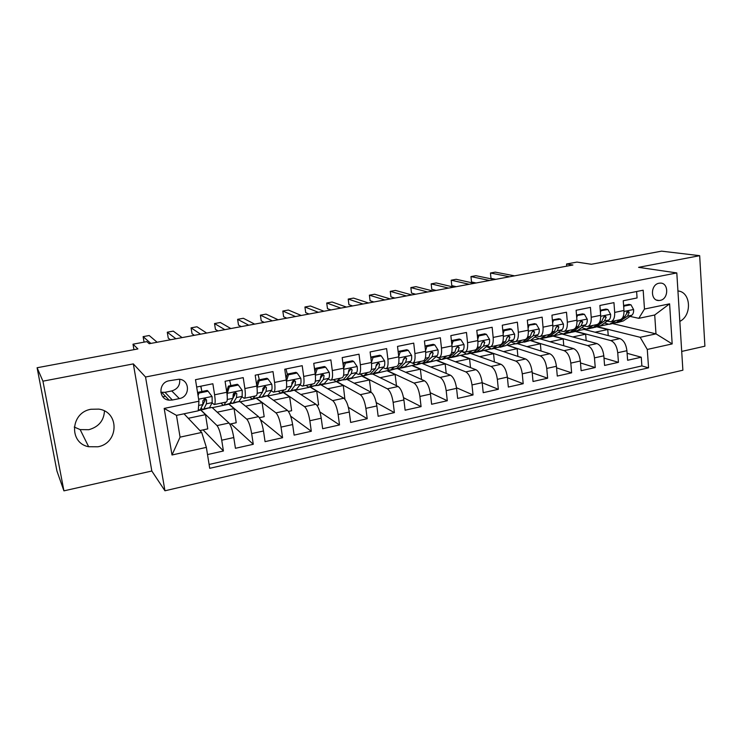 <?xml version="1.0" encoding="UTF-8"?>
<svg xmlns="http://www.w3.org/2000/svg" width="742" height="742" viewBox="0 0 742 742"><rect width="100%" height="100%" fill="white"/><g stroke="black" fill="none" stroke-linecap="round" stroke-linejoin="round"><path stroke-width="1.11" d="M91.016 409.259C70.444 412.441 68.626 443.122 88.66 446.73L97.87 446.786C118.841 443.271 119.731 411.782 98.779 409.12L91.016 409.259M104.464 411.003C103.889 420.668 98.677 426.9 88.827 429.701L80.155 429.599L74.237 427.049M659.035 283.231C650.326 284.511 650.28 301.057 658.952 300.51L660.167 300.38C668.876 299.054 668.867 282.489 660.13 283.11L659.035 283.231M681.712 351.43L704.9 346.189L699.669 255.675L661.576 251.148L591.318 264.273L576.933 262.084L566.554 264.004L566.73 266.155M164.947 490.787L682.881 370.202L676.806 272.926L145.543 377.01L164.947 490.787L151.813 471.012L133.328 363.895L42.943 381.175L63.923 490.852L151.813 471.012M63.923 490.852L56.921 470.985L37.1 367.744L137.901 348.925L133.004 344.186L133.94 349.668M42.943 381.175L37.1 367.744M636.617 291.523L637.072 297.95L623.243 300.751L623.966 310.499L614.682 312.41C614.868 317.901 613.486 320.998 610.536 321.722L607.234 321.147M614.682 312.41L613.949 302.634L599.888 305.472L600.649 315.304L591.216 317.242C591.43 322.77 590.113 325.886 587.256 326.591L584.019 325.979M591.216 317.242L590.428 307.392L576.117 310.286L576.942 320.182L567.342 322.158C567.593 327.723 566.341 330.849 563.577 331.544L560.405 330.886M567.342 322.158L566.498 312.224L551.937 315.174L552.818 325.154L543.042 327.166C543.339 332.768 542.152 335.903 539.48 336.571L536.383 335.876M543.042 327.166L542.152 317.149L527.33 320.145L528.267 330.209L518.324 332.249C518.658 337.898 517.536 341.051 514.976 341.7L511.934 340.958M518.324 332.249L517.369 322.167L502.288 325.219L503.28 335.347L493.161 337.434C493.541 343.119 492.493 346.282 490.035 346.913L487.067 346.124M493.161 337.434L492.15 327.268L476.8 330.366L477.857 340.587L467.553 342.702C467.97 348.443 467.006 351.606 464.65 352.209L461.765 351.374M467.553 342.702L466.477 332.462L450.848 335.616L451.971 345.911L441.481 348.072C441.935 353.851 441.054 357.032 438.81 357.616L435.999 356.716M441.481 348.072L440.34 337.749L424.433 340.968L425.611 351.346L414.926 353.544C415.437 359.36 414.63 362.55 412.506 363.107L409.779 362.152M414.926 353.544L413.721 343.129L397.517 346.403L398.769 356.865L387.89 359.109C388.446 364.971 387.723 368.171 385.729 368.709L383.076 367.68M387.89 359.109L386.619 348.61L370.11 351.949L371.427 362.495L360.352 364.776C360.955 370.694 360.315 373.903 358.451 374.404L355.882 373.309M360.352 364.776L359.007 354.194L342.192 357.598L343.583 368.236L332.295 370.555C332.945 376.509 332.407 379.728 330.672 380.21L328.187 379.023M332.295 370.555L330.876 359.889L313.745 363.357L315.202 374.07L303.701 376.444C304.405 382.445 303.96 385.673 302.365 386.128L299.972 384.838M303.701 376.444L302.207 365.685L284.752 369.219L286.291 380.025L274.568 382.445C275.328 388.493 274.976 391.73 273.529 392.156L271.229 390.756M274.568 382.445L273 371.594L255.202 375.192L256.815 386.1L244.869 388.558C245.685 394.661 245.444 397.907 244.137 398.296L241.929 396.757M244.869 388.558L243.218 377.622L225.076 381.286L226.774 392.286C227.627 398.408 227.442 401.663 226.236 402.043L214.41 404.511M207.51 454.568L223.425 450.988L203.104 429.887M209.346 408.007L212.026 407.441L229 423.014C230.892 425.361 232.478 430.202 233.776 437.548L235.437 448.298L253.282 444.291L230.938 423.868M238.813 401.821L239.916 401.589L258.513 416.642C260.563 418.924 262.223 423.701 263.484 430.991L265.061 441.648L282.572 437.715L260.433 419.694M267.491 395.968L287.479 410.391C289.686 412.608 291.402 417.329 292.626 424.554L294.129 435.118L311.306 431.269L290.623 416.132M294.537 390.394L315.897 404.251C318.262 406.421 320.034 411.077 321.23 418.228L322.659 428.718L339.521 424.934L319.867 411.921M321.008 384.838L343.796 398.231C346.31 400.337 348.137 404.937 349.297 412.033L350.651 422.439L367.207 418.72L348.388 407.358M347.024 379.385L371.195 392.314C373.838 394.373 375.721 398.908 376.853 405.948L378.142 416.262L394.392 412.617L376.268 402.6M376.936 373.124L372.623 374.024L398.092 386.508C400.875 388.511 402.804 393 403.908 399.966L405.123 410.205L421.085 406.625L403.546 397.703M397.462 368.607L424.507 380.804C427.42 382.751 429.405 387.185 430.471 394.104L431.621 404.26L447.296 400.745L430.286 392.741M422.281 363.469L450.459 375.202C453.492 377.103 455.523 381.481 456.562 388.335L457.656 398.417L473.044 394.967L456.488 387.741M446.823 358.46L475.947 369.702C479.1 371.547 481.178 375.879 482.189 382.677L483.218 392.685L498.346 389.29L482.198 382.733M471.782 353.22L470.725 353.442L500.998 364.294C504.263 366.094 506.387 370.369 507.37 377.112L508.344 387.046L523.203 383.707L507.426 377.734M494.218 348.49L525.614 358.98C528.99 360.733 531.151 364.962 532.107 371.649L533.025 381.499L547.633 378.225L532.218 372.772M517.359 343.639L549.813 353.758C553.291 355.474 555.498 359.647 556.426 366.279L557.279 376.055L571.637 372.836L556.565 367.837M540.167 338.871L573.594 348.619C577.174 350.289 579.419 354.416 580.327 361.002L581.125 370.703L595.242 367.54L580.485 362.949M553.699 335.774L562.037 334.021L596.976 343.574C600.658 345.206 602.94 349.278 603.821 355.817L604.572 365.444L618.448 362.328L603.997 358.098M377.14 364.925L376.352 364.563M350.029 370.332L348.916 369.757M316.027 385.061L317.53 385.571L319.041 384.736L323.419 379.459L324.087 375.637L322.714 374.868L322.418 375.786L321.11 375.053M294.184 381.23L292.997 380.498M265.265 386.601L264.699 386.202M133.004 344.186L146.86 341.626L149.207 343.713L572.926 265.005L566.554 264.004M172.348 400.021L179.332 398.593C190.277 396.868 190.082 379.718 179.063 379.218L169.148 380.767C158.25 382.418 158.222 399.409 169.083 400.161L172.348 400.021L164.984 392.305L171.754 390.941C177.635 389.105 180.26 385.219 179.638 379.283M638.825 318.327L644.483 309.043L643.175 290.205L195.489 379.691L198.949 401.227L198.225 410.818L176.475 415.381L180.074 437.14L201.703 432.447L206.359 447.37L209.717 468.323L648.564 367.837L647.284 349.445L640.17 337.295L655.984 333.863L654.713 314.988L638.825 318.327L630.069 316.398M644.483 309.043L669.599 303.84L672.178 343.917L647.284 349.445M206.359 447.37L172.005 454.994L164.186 408.425L198.949 401.227M575.838 331.377L610.814 340.587C614.552 342.192 616.862 346.245 617.724 352.738L618.448 362.328M577.081 330.867L584.075 329.402L619.969 338.612L610.814 340.587M553.346 335.959L587.673 345.577C591.309 347.228 593.581 351.328 594.472 357.876L595.242 367.54M526.959 346.635L540.361 343.796L530.586 340.615L564.124 350.66C567.667 352.348 569.902 356.494 570.811 363.107L571.637 372.836M530.586 340.615L538.794 338.899M503.503 351.597L517.155 348.703L507.686 345.42L540.185 355.835C543.617 357.57 545.806 361.762 546.752 368.422L547.633 378.225M507.686 345.42L514.92 343.908M480.065 351.476L484.405 350.307L515.82 361.094C519.15 362.866 521.301 367.114 522.266 373.829L523.203 383.707M484.405 350.307L490.638 349M455.069 356.726L460.745 355.27L491.037 366.446C494.255 368.264 496.361 372.558 497.353 379.329L498.346 389.29M460.745 355.27L465.93 354.184M429.637 362.059L436.695 360.315L465.809 371.89C468.907 373.764 470.975 378.105 471.995 384.931L473.044 394.967M436.695 360.315L440.794 359.453M403.759 367.494L412.237 365.444L440.136 377.437C443.113 379.347 445.135 383.753 446.183 390.635L447.296 400.745M412.237 365.444L415.214 364.823M377.409 373.022L387.361 370.657L413.999 383.076C416.856 385.042 418.822 389.494 419.898 396.432L421.085 406.625M387.361 370.657L389.188 370.277M396.506 368.746L397.304 368.579M350.595 378.652L362.068 375.971L387.389 388.817C390.116 390.839 392.036 395.347 393.139 402.35L394.392 412.617M362.068 375.971L362.69 375.832M369.961 374.311L370.954 374.107M336.71 381.573L360.297 394.67C362.884 396.747 364.749 401.311 365.889 408.369L367.207 418.72M342.934 379.978L344.13 379.728M310.471 387.055L332.704 400.624C335.152 402.758 336.961 407.377 338.129 414.5L339.521 424.934M315.415 385.757L316.815 385.46M283.815 392.648L304.591 406.69C306.891 408.879 308.644 413.563 309.85 420.742L311.306 431.269M287.386 391.637L289.009 391.294M256.686 398.343L275.959 412.877C278.102 415.121 279.799 419.87 281.032 427.114L282.572 437.715M258.828 397.619L260.683 397.239M229.102 404.158L246.78 419.174C248.765 421.484 250.397 426.288 251.668 433.597L253.282 444.291M229.742 403.722L231.819 403.286M196.667 387.036L212.861 383.762L214.596 394.79C215.468 400.94 215.328 404.195 214.178 404.557L212.054 402.841M199.663 410.317L202.427 409.454M200.73 409.807L217.035 425.593C218.853 427.967 220.42 432.836 221.728 440.21L223.425 450.988M209.105 464.464L641.876 365.917L641.264 357.208L627.111 353.313M619.969 338.612C623.744 340.198 626.062 344.232 626.916 350.706L627.621 360.269L641.264 357.208M165.42 396.274L162.832 396.794M184.016 413.795L201.703 432.447M133.328 363.895L145.543 377.01M699.669 255.675L638.593 267.343L676.806 272.926M612.734 323.623L655.984 333.863L672.178 343.917M597.653 326.786L640.17 337.295M600.083 326.044L608.069 324.365M201.091 407.97L202.909 409.621L203.865 408.888L206.406 403.824L206.573 399.966L205.126 398.584L202.909 400.726L202.761 404.585L200.275 409.649L198.235 410.604L199.403 410.372M212.277 407.673L223.37 405.345M229.816 424.109L236.225 422.727L234.064 408.61L228.861 404.195L229.946 403.425L223.296 405.345L220.958 403.138M240.195 401.812L252.456 399.242M256.454 398.408L262.112 402.674L245.583 406.18M267.612 396.061L281.014 393.251M283.555 392.713L289.668 396.849L273.455 400.281M294.555 390.403L295.093 390.292M295.474 390.218L309.043 387.37M300.835 394.484L316.732 391.117L310.193 387.111M321.026 384.848L322.872 384.467M323.28 384.375L336.367 381.601L343.314 385.497L327.732 388.789M347.052 379.394L350.15 378.745M397.768 368.746L398.287 368.635M398.788 368.533L403.249 367.596M422.495 363.561L424.229 363.2M424.758 363.088L429.108 362.17M447.231 358.367L449.717 357.848M450.273 357.727L454.512 356.837M472.366 353.09L474.769 352.589M475.353 352.469L479.48 351.597M540.695 338.751L544.554 337.944M545.203 337.805L547.383 337.35M548.041 337.211L551.862 336.414M552.521 336.274L553.133 336.052M562.566 334.169L563.568 333.956M564.245 333.817L567.992 333.028M568.669 332.88L570.784 332.444M571.461 332.295L575.18 331.516M584.613 329.541L586.699 329.096M587.395 328.956L591.049 328.187M591.745 328.038L593.795 327.612M597.152 326.907L607.754 329.531L595.065 332.221M201.592 390.227L200.943 386.165M199.932 430.573L207.769 428.876L205.497 414.657L200.776 410.085M188.292 418.303L205.497 414.657M229.853 381.277L229.714 380.349M217.193 412.181L234.064 408.61M259.403 417.709L264.18 416.679L262.112 402.674M244.396 398.241L255.962 395.829C257.326 395.421 257.613 392.175 256.815 386.1M288.425 411.43L291.634 410.734L289.668 396.849M273.817 392.091L285.123 389.726C286.635 389.3 287.024 386.063 286.291 380.025M316.917 405.271L318.606 404.9L316.732 391.117M302.68 386.063L313.745 383.753C315.406 383.28 315.888 380.062 315.202 374.07M344.882 399.224L343.314 385.497M331.015 380.145L341.839 377.882C343.629 377.39 344.214 374.172 343.583 368.236M354.157 383.197L369.442 379.96L362.105 376.231M370.981 392.203L369.442 379.96M358.822 374.33L369.423 372.113C371.343 371.594 372.011 368.394 371.427 362.495M380.127 377.706L395.124 374.534L387.398 370.926M396.469 385.71L395.124 374.534M386.118 368.626L396.497 366.455C398.547 365.908 399.298 362.717 398.769 356.865M405.651 372.298L420.362 369.191L412.264 365.704M421.549 379.468L420.362 369.191M412.932 363.023L423.088 360.9C425.259 360.334 426.093 357.143 425.611 351.346M430.74 366.993L445.172 363.942L436.723 360.575M446.22 373.439L445.172 363.942M439.255 357.523L449.207 355.437C451.488 354.852 452.407 351.671 451.971 345.911M455.402 361.771L469.575 358.776L460.773 355.529M470.502 367.596L469.575 358.776M465.113 352.116L474.861 350.076C477.254 349.463 478.256 346.301 477.857 340.587M479.657 356.642L493.56 353.702L484.433 350.558M494.385 361.92L493.56 353.702M490.518 346.811L500.062 344.817C502.566 344.177 503.642 341.023 503.28 335.347M517.888 356.401L517.155 348.703M515.477 341.589L524.826 339.632C527.432 338.983 528.582 335.838 528.267 330.209M541.02 351.012L540.361 343.796M540.009 336.46L549.173 334.549C551.872 333.872 553.087 330.737 552.818 325.154M550.035 341.747L563.187 338.964L553.142 336.145M563.772 345.753L563.187 338.964M564.115 331.424L573.093 329.55C575.894 328.854 577.174 325.729 576.942 320.182M572.731 336.942L585.651 334.206L575.338 331.488M586.18 340.615L585.651 334.206M587.812 326.471L596.614 324.634C599.508 323.92 600.853 320.813 600.649 315.304M608.227 335.597L607.754 329.531M641.876 365.917L648.564 367.837M611.111 321.601L619.737 319.802C622.723 319.069 624.133 315.971 623.966 310.499M176.475 415.381L164.186 408.425M180.074 437.14L172.005 454.994M669.599 303.84L654.713 314.988M160.81 392.258L164.984 392.305M679.83 321.388C692.295 315.331 690.913 291.829 677.928 290.966M208.094 391.21L207.203 390.44L198.049 392.314L198.902 393.093L208.094 391.21L212.091 396.59L212.175 402.618L209.532 407.701L203.299 409.538M205.015 400.903L204.133 398.742M201.917 391.516L200.711 386.22M198.902 393.093L198.068 395.746M197.697 393.427L198.049 392.314M150.83 343.407L143.123 336.636L149.198 335.523L157.128 342.238M206.573 399.966L205.599 399.075L202.464 405.679M143.123 336.636L144.059 342.145M232.821 403.351L239.035 401.515L242.152 396.376L242.235 390.375L238.34 385.033L229.324 386.879L227.238 393.473L227.284 399.4M225.735 402.145L224.353 404.594M234.481 395.588L233.452 393.381M230.883 385.608L229.668 380.358M238.34 385.033L237.357 384.291L228.369 386.118L229.324 386.879M226.653 391.526L228.369 386.118M175.882 338.751L167.284 332.212L173.266 331.118L182.087 337.601M230.641 402.229L232.367 403.444L233.47 402.683L236.503 397.554L236.8 393.705L235.372 392.332L233.201 394.447L232.923 398.306L229.946 403.425M226.755 391.229L226.486 390.413M236.8 393.705L235.715 392.852L233.007 398.129M170.382 339.78L168.249 338.102L167.284 332.212M261.787 397.267L267.983 395.449L271.572 390.255C272.119 389.309 272.193 387.315 271.804 384.273L268.01 378.967L259.162 380.776L257.084 387.315L257.251 392.314M255.192 395.987L252.373 399.242L249.813 397.109M263.391 390.162L262.965 389.439M259.329 379.811L258.105 374.608M268.01 378.967L266.935 378.253L258.114 380.052L259.162 380.776M256.621 384.764L258.114 380.052M200.544 334.169L191.084 327.853L196.973 326.777L206.656 333.037M259.635 396.469L261.286 397.378L262.529 396.59L266.026 391.405L266.452 387.565L265.042 386.202L262.918 388.298L262.51 392.138L259.069 397.313L252.864 399.14M266.452 387.565L265.265 386.749L262.881 390.932M194.358 335.319L192.02 333.705L191.084 327.853M284.093 389.949L280.921 393.251L278.148 391.192M297.115 373.022L295.956 372.336L287.302 374.098L288.443 374.793L297.115 373.022L300.807 378.29C301.178 381.305 301.057 383.289 300.436 384.245L296.401 389.485L290.215 391.303M287.275 374.191L286.022 368.959M288.443 374.793L286.431 381.1L300.714 378.16M286.022 378.123L287.302 374.098M224.835 329.661L214.531 323.558L220.337 322.492L230.845 328.548M288.091 390.737L289.668 391.414L291.05 390.607L294.991 385.376L295.539 381.546L294.157 380.182L292.079 382.26L291.55 386.09L287.655 391.322L281.459 393.139M295.539 381.546L294.259 380.748L292.051 384.3M217.981 330.932L215.43 329.374L214.531 323.558M312.456 384.022L308.95 387.37L305.973 385.376M325.673 367.188L324.43 366.52L315.944 368.255L317.168 368.922L325.673 367.188L329.281 372.419C329.624 375.406 329.448 377.381 328.762 378.346L324.3 383.642L318.132 385.441M315.257 370.397L314.209 366.771M317.168 368.922L315.294 374.775M314.868 371.612L315.944 368.255M248.746 325.219L237.625 319.329L243.348 318.281L254.664 324.124M324.087 375.637L322.724 374.274L320.692 376.342L320.043 380.164L315.712 385.441L309.535 387.25M322.418 375.786L320.665 377.938M241.252 326.61L238.497 325.107L237.625 319.329M340.309 378.197L336.46 381.601L333.288 379.663M353.711 361.456L352.385 360.816L344.056 362.523L345.355 363.163L353.711 361.456L357.217 366.65C357.542 369.618 357.329 371.584 356.577 372.549L351.699 377.891L345.54 379.691M345.355 363.163L343.62 368.57M343.184 365.222L344.056 362.523M272.295 320.85L260.396 315.155L266.035 314.126L278.129 319.765M343.453 379.44L344.891 379.83L346.533 378.977L351.328 373.643L352.107 369.841L350.762 368.477L348.768 370.527L348.007 374.339L343.258 379.663L337.1 381.462M352.107 369.841L350.641 369.099L348.74 371.788M264.171 322.353L261.23 320.896L260.396 315.155M367.652 372.484L363.487 375.925L360.13 374.061M381.23 355.835L379.83 355.223L371.649 356.893L373.031 357.514L381.23 355.835L384.653 360.992C384.95 363.932 384.69 365.899 383.874 366.873L378.606 372.252L372.465 374.042M373.031 357.514L371.427 362.486M370.981 358.942L371.649 356.893M295.492 316.537L282.823 311.046L288.378 310.026L301.233 315.471M370.397 373.903L371.77 374.191L373.532 373.319L378.726 367.939L379.607 364.146L378.299 362.792L376.333 364.823L375.461 368.616L370.314 373.987L364.164 375.786M366.233 373.977L365.175 373.003M379.607 364.146L378.068 363.432L376.305 365.806M286.764 318.16L283.63 316.751L282.823 311.046M394.503 366.873L390.032 370.36L386.489 368.551M408.248 350.317L406.774 349.723L398.742 351.365L400.198 351.958L408.248 350.317L411.587 355.437C411.856 358.358 411.56 360.306 410.678 361.289L405.03 366.715L398.899 368.496M400.198 351.958L398.723 356.512M398.278 352.784L398.742 351.365M318.337 312.289L304.934 307.002L310.416 305.992L323.994 311.241M396.859 368.44L398.166 368.653L400.049 367.754L405.624 362.337L406.616 358.553L405.327 357.208L403.398 359.221L402.424 363.005L396.887 368.422L390.756 370.202M406.616 358.553L404.984 357.867L403.37 359.972M309.024 314.024L305.704 312.66L304.934 307.002M420.872 361.363L416.104 364.888L412.367 363.116M434.784 344.891L433.235 344.325L425.342 345.93L426.873 346.514L434.784 344.891L438.03 349.983C438.281 352.877 437.947 354.824 437.01 355.808L430.991 361.271L424.878 363.042M426.873 346.514L425.528 350.651M425.083 346.737L425.342 345.93M340.847 308.115L326.73 303.005L332.128 302.013L346.421 307.077M422.857 363.061L426.093 362.291L432.039 356.837L433.133 353.062L431.872 351.727L429.98 353.711L428.895 357.496L422.986 362.949L416.874 364.721M433.133 353.062L431.427 352.404L429.952 354.286M330.969 309.952L327.472 308.635L326.73 303.005M446.777 355.947L441.731 359.508L437.196 357.18M460.838 339.567L459.224 339.02L451.47 340.606L453.065 341.153L460.838 339.567L464.01 344.622C464.242 347.497 463.861 349.426 462.869 350.419L456.497 355.919L450.403 357.69M453.065 341.153L451.859 344.891M363.023 303.997L348.211 299.072L353.535 298.099L368.524 302.977M448.4 357.765L451.683 356.93L457.99 351.439L459.177 347.673L457.944 346.338L456.08 348.313L454.902 352.079L448.641 357.57L442.538 359.341M459.177 347.673L457.397 347.033L456.061 348.721M352.589 305.936L348.925 304.665L348.211 299.072M472.227 350.632L466.913 354.222L461.691 351.439M477.319 335.421L478.803 335.894L486.437 334.336L489.525 339.354C489.739 342.21 489.321 344.14 488.273 345.132L481.558 350.66L475.483 352.422M478.803 335.894L477.718 339.242M486.437 334.336L484.749 333.817L477.31 335.328M384.885 299.935L369.386 295.186L374.636 294.231L390.292 298.933M473.498 352.543L476.828 351.652L483.478 346.124L484.767 342.377L483.552 341.051L481.716 343.008L480.445 346.755L473.841 352.283L467.757 354.045M484.767 342.377L482.912 341.765L481.697 343.268M373.912 301.975L370.082 300.751L369.386 295.186M497.233 345.401L491.658 349.028L486.502 346.588M502.798 330.348L504.087 330.728L511.581 329.198L514.596 334.188C514.781 337.016 514.336 338.936 513.232 339.929L506.192 345.503L500.136 347.256M504.087 330.728L503.122 333.687M511.581 329.198L509.837 328.697L502.77 330.134M406.421 295.937L390.273 291.365L395.449 290.419L411.754 294.945M498.17 347.404L501.546 346.477L508.53 340.912L509.902 337.174L508.715 335.848L506.907 337.786L505.543 341.533L498.605 347.089L492.54 348.842M509.902 337.174L507.973 336.58L506.897 337.935M394.93 298.071L390.932 296.893L390.273 291.365M521.812 340.263L515.978 343.926L510.895 341.784M527.812 325.358L536.29 324.152L539.23 329.105C539.397 331.915 538.915 333.826 537.764 334.818L530.409 340.42L524.371 342.164M528.925 325.655L528.081 328.224M536.29 324.152L534.481 323.67L527.785 325.033M427.642 291.996L410.864 287.59L415.974 286.653L432.901 291.012M522.414 342.35L525.837 341.376L533.136 335.783L534.602 332.054L533.433 330.747L531.652 332.666L530.205 336.395L522.943 341.988L516.896 343.732M534.602 332.054L532.608 331.488L531.652 332.713M415.65 294.222L411.504 293.081L410.864 287.59M545.973 335.217L539.898 338.909L534.88 337.026M552.4 320.433L560.572 319.19L563.438 324.106C563.595 326.897 563.076 328.799 561.88 329.8L554.218 335.43L548.19 337.165M553.328 320.665L552.614 322.863M560.572 319.19L558.707 318.726L552.363 320.015M448.567 288.109L431.176 283.871L436.213 282.952L453.752 287.145M546.251 337.378L549.72 336.376L557.325 330.747L558.874 327.027L557.734 325.719L555.981 327.63L554.45 331.349L546.882 336.97L540.853 338.704M558.874 327.027L556.815 326.489L555.981 327.584M436.083 290.419L431.779 289.324L431.176 283.871M569.717 330.255L563.41 333.974L558.457 332.314M576.562 315.582L584.436 314.311L587.237 319.199C587.367 321.972 586.82 323.855 585.577 324.866L577.628 330.524L571.618 332.249M577.322 315.767L576.719 317.585M584.436 314.311L582.516 313.866L576.515 315.09M469.185 284.279L451.21 280.207L456.172 279.289L474.296 283.323M569.689 332.481L573.204 331.451L581.107 325.794L582.73 322.093L581.617 320.794L579.892 322.677L578.268 326.387L570.413 332.036L564.402 333.77M582.73 322.093L580.606 321.574L579.901 322.547M456.237 286.681L451.785 285.624L451.21 280.207M593.071 325.376L586.532 329.123L581.645 327.658M600.306 310.815L607.902 309.516L610.629 314.367C610.749 317.122 610.165 319.004 608.876 320.015L600.64 325.692L594.657 327.417M600.909 310.944L600.426 312.401M607.902 309.516L605.926 309.089L600.259 310.249M489.525 280.495L470.966 276.58L475.863 275.69L494.562 279.558M597.653 324.328L593.544 327.185L587.553 328.91M592.737 327.667L596.299 326.61L604.48 320.934L606.186 317.233L605.101 315.944L603.385 317.817L601.697 321.509L598.46 323.762M606.186 317.233L604.007 316.741L603.422 317.604M476.114 282.99L471.522 281.969L470.966 276.58M616.036 320.572L609.275 324.347L604.461 323.067M623.642 306.121L630.969 304.804L633.631 309.627C633.733 312.354 633.121 314.228 631.785 315.239L623.28 320.952L617.316 322.659M624.087 306.214L623.725 307.309M630.969 304.804L628.938 304.396L623.595 305.481M509.568 276.775L490.453 273.01L495.285 272.128L514.54 275.848M620.358 319.672L616.305 322.408L610.332 324.124M615.406 322.928L619.014 321.842L627.463 316.148L629.244 312.465L628.186 311.176L624.727 316.713L622.028 318.541M629.244 312.465L627.009 311.983L626.563 312.707M495.721 279.344L490.981 278.371L490.453 273.01M596.976 343.574L587.673 345.577M573.594 348.619L564.124 350.66M549.813 353.758L540.185 355.835M525.614 358.98L515.82 361.094M500.998 364.294L491.037 366.446M475.947 369.702L465.809 371.89M450.459 375.202L440.136 377.437M424.507 380.804L413.999 383.076M398.092 386.508L387.389 388.817M371.195 392.314L360.297 394.67M343.796 398.231L332.704 400.624M315.897 404.251L304.591 406.69M287.479 410.391L275.959 412.877M258.513 416.642L246.78 419.174M229 423.014L217.035 425.593M233.776 437.548L221.728 440.21M626.916 350.706L617.724 352.738M603.821 355.817L594.472 357.876M580.327 361.002L570.811 363.107M556.426 366.279L546.752 368.422M532.107 371.649L522.266 373.829M507.37 377.112L497.353 379.329M482.189 382.677L471.995 384.931M456.562 388.335L446.183 390.635M430.471 394.104L419.898 396.432M403.908 399.966L393.139 402.35M376.853 405.948L365.889 408.369M349.297 412.033L338.129 414.5M321.23 418.228L309.85 420.742M292.626 424.554L281.032 427.114M263.484 430.991L251.668 433.597M226.774 392.286L214.596 394.79M171.754 390.941L179.332 398.593M211.989 396.46L198.624 399.215M200.275 409.649L198.281 410.066M209.532 407.701L203.865 408.888M202.761 404.585L198.624 405.447M212.175 402.618L206.406 403.824M242.133 390.246L227.284 393.306M239.035 401.515L233.47 402.683M232.923 398.306L227.275 399.474M242.152 396.376L236.503 397.554M271.702 384.143L257.14 387.148M259.069 397.313L253.578 398.463M267.983 395.449L262.529 396.59M262.51 392.138L257.196 393.251M271.572 390.255L266.026 391.405M287.655 391.322L282.257 392.453M296.401 389.485L291.05 390.607M291.55 386.09L286.542 387.138M300.436 384.245L294.991 385.376M329.188 372.289L315.331 375.146M315.712 385.441L310.416 386.545M324.3 383.642L319.041 384.736M320.043 380.164L315.341 381.138M328.762 378.346L323.419 379.459M357.134 366.52L343.704 369.293M343.258 379.663L338.064 380.748M351.699 377.891L346.533 378.977M348.007 374.339L343.602 375.257M356.577 372.549L351.328 373.643M384.569 360.862L371.547 363.552M370.314 373.987L365.212 375.062M378.606 372.252L373.532 373.319M375.461 368.616L371.343 369.479M383.874 366.873L378.726 367.939M411.504 355.307L398.871 357.913M396.887 368.422L391.878 369.47M405.03 366.715L400.049 367.754M402.424 363.005L398.575 363.803M410.678 361.289L405.624 362.337M437.947 349.853L425.704 352.376M422.986 362.949L418.071 363.979M430.991 361.271L426.093 362.291M428.895 357.496L425.314 358.238M437.01 355.808L432.039 356.837M463.926 344.492L452.054 346.941M448.641 357.57L443.799 358.581M456.497 355.919L451.683 356.93M454.902 352.079L451.581 352.765M462.869 350.419L457.99 351.439M489.451 339.233L477.941 341.608M473.841 352.283L469.083 353.285M481.558 350.66L476.828 351.652M480.445 346.755L477.375 347.395M488.273 345.132L483.478 346.124M514.521 334.058L503.364 336.358M498.605 347.089L493.931 348.072M506.192 345.503L501.546 346.477M505.543 341.533L502.705 342.127M513.232 339.929L508.53 340.912M539.156 328.975L528.332 331.21M522.943 341.988L518.352 342.952M530.409 340.42L525.837 341.376M530.205 336.395L527.608 336.942M537.764 334.818L533.136 335.783M563.373 323.985L552.873 326.146M546.882 336.97L542.365 337.916M554.218 335.43L549.72 336.376M554.45 331.349L552.067 331.841M561.88 329.8L557.325 330.747M587.163 319.079L576.998 321.175M570.413 332.036L565.97 332.963M577.628 330.524L573.204 331.451M578.268 326.387L576.117 326.832M585.577 324.866L581.107 325.794M610.564 314.246L600.705 316.287M593.544 327.185L589.185 328.094M600.64 325.692L596.299 326.61M601.697 321.509L599.749 321.917M608.876 320.015L604.48 320.934M633.566 309.507L624.013 311.473M616.305 322.408L612.011 323.308M623.28 320.952L619.014 321.842M624.727 316.713L622.983 317.075M631.785 315.239L627.463 316.148M80.155 429.599L88.66 446.73M656.67 300.083L658.952 300.51M161.821 392.435L169.083 400.161M223.732 405.253L228.861 404.177"/></g></svg>
